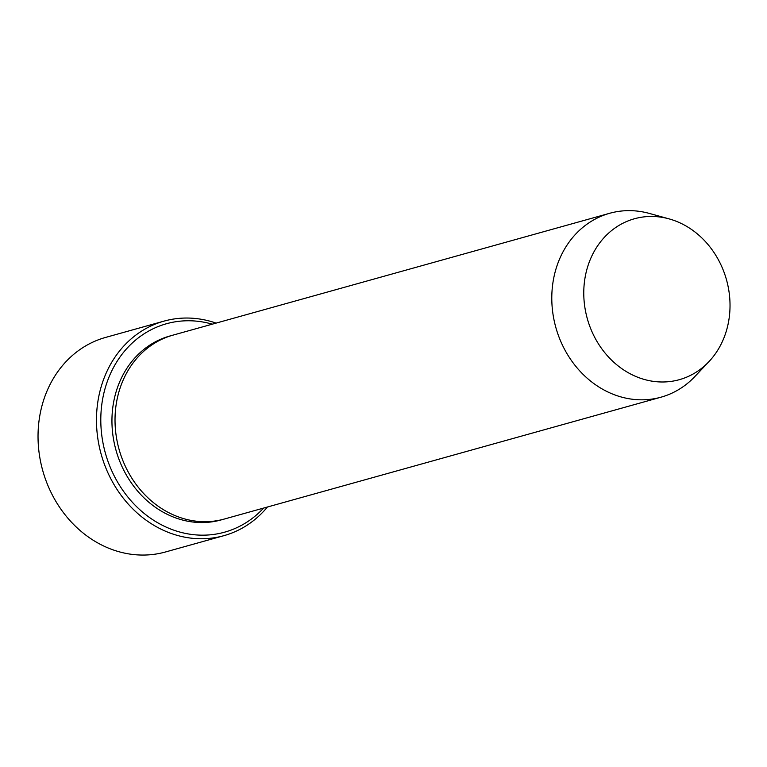 <?xml version="1.0" encoding="UTF-8"?>
<svg xmlns="http://www.w3.org/2000/svg" width="767" height="767" viewBox="0 0 767 767"><rect width="100%" height="100%" fill="white"/><g stroke="black" fill="none" stroke-linecap="round" stroke-linejoin="round"><path stroke-width="1.15" d="M212.277 324.173A108.195 93.593 74.4 0 0 102.855 397.929A108.195 93.593 74.4 0 0 151.041 518.569A108.195 93.593 74.4 0 0 263.599 508.08M728.439 322.408A83.526 72.251 -105.6 0 1 708.957 361.612A83.526 72.251 -105.6 0 1 587.301 318.641A83.526 72.251 -105.6 0 1 669.131 218.892A83.526 72.251 -105.6 0 1 728.439 322.408M708.957 361.612L694.864 376.53A95.463 82.577 -105.6 0 1 661.029 397.181A95.463 82.577 -105.6 0 1 555.826 327.423A95.463 82.577 -105.6 0 1 609.707 213.274A95.463 82.577 -105.6 0 1 649.352 213.427L669.131 218.892M661.029 397.181L224.252 519.058A95.463 82.577 -105.6 0 1 119.058 449.299A95.463 82.577 -105.6 0 1 172.939 335.15L609.707 213.274M216.121 323.108A111.378 96.345 74.4 0 0 164.042 321.114A111.378 96.345 74.4 0 0 98.588 397.479A111.378 96.345 74.4 0 0 223.916 535.673A111.378 96.345 74.4 0 0 267.434 507.006M223.916 535.673L165.471 551.981A111.378 96.345 -105.6 0 1 42.741 470.593A111.378 96.345 -105.6 0 1 105.606 337.422L164.042 321.114M222.708 519.47A95.463 82.577 -105.6 0 1 115.98 450.162A95.463 82.577 -105.6 0 1 171.405 335.601"/></g></svg>
